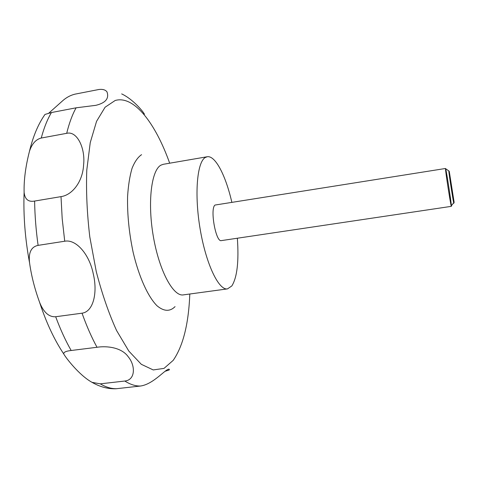 <?xml version="1.0" encoding="UTF-8"?>
<svg xmlns="http://www.w3.org/2000/svg" width="478" height="478" viewBox="0 0 478 478"><rect width="100%" height="100%" fill="white"/><g stroke="black" fill="none" stroke-linecap="round" stroke-linejoin="round"><path stroke-width="0.72" d="M237.357 238.223C238.988 261.532 237.142 277.443 231.818 285.958L227.498 288.885C218.852 290.582 206.143 264.394 200.24 229.607C194.247 194.857 196.978 162.275 205.193 157.549L207.177 156.754C215.291 155.189 225.712 175.534 231.806 202.116M445.651 168.62L445.681 168.746C446.691 172.51 451.208 201.883 451.375 205.773L451.363 206.347C451.041 207.601 445.382 171.267 445.466 168.489L215.04 205.044C209.77 208.492 215.835 242.549 221.35 240.607L451.363 206.347M453.831 202.738C454.249 208.079 448.83 173.729 448.8 170.819L448.956 171.01M48.822 113.113L63.078 100.392C66.711 97.279 70.678 95.2 74.986 94.154L98.898 89.494C102.788 89.051 105.477 89.84 106.976 91.86C109.325 98.444 105.626 102.931 95.875 105.327L76.11 107.813L51.451 112.539L44.992 114.433L44.502 115.132M66.693 133.326C76.982 130.602 85.514 148.162 83.596 164.898C82.754 181.604 72.375 195.042 61.011 196.631L34.619 201.059C28.327 202.218 24.826 199.29 24.115 192.293C23.81 180.081 25.585 166.44 29.451 151.353C31.907 143.854 35.838 139.415 41.245 138.034L66.693 133.326C69.214 123.067 72.351 114.559 76.11 107.813M64.727 241.229C76.116 238.964 89.374 254.433 93.216 273.607C97.918 292.883 93.24 311.799 82.031 313.186L55.675 316.735C48.971 317.189 43.6 312.361 39.566 302.257C34.685 288.832 31.357 275.74 29.582 262.984C28.327 252.683 31.166 246.809 38.103 245.363L64.727 241.229L62.194 218.667L61.011 196.631M97.01 347.273C107.192 345.66 121.83 347.56 128.253 356.809C135.68 365.772 135.441 379.992 124.83 381.032L100.272 383.846L92.009 382.328C79.109 375.212 65.582 357.454 63.735 353.941C63.514 352.226 65.994 351.079 71.174 350.499L97.01 347.273C91.621 337.42 86.626 326.056 82.031 313.186M92.009 382.328C99.992 386.923 108.01 389.068 116.064 388.757L140.526 386.021C153.874 384.157 166.171 368.024 169.23 369.237L169.379 369.781L168.764 370.139L165.065 371.286M449.266 171.375C449.302 174.183 454.506 207.189 454.1 202.075L449.266 171.375M144.434 114.23C143.4 111.882 133.207 99.293 121.681 93.903M175.05 306.631C169.905 311.77 163.906 311.489 157.041 305.8C147.995 296.796 138.949 276.977 133.129 252.259C129.06 232.929 127.208 214.347 127.584 196.5C128.277 185.512 129.759 176.137 132.036 168.364C134.7 161.719 137.879 157.16 141.572 154.675M189.808 294.012C188.631 323.899 183.092 346.018 173.197 360.358L164.02 368.383L153.241 369.942L141.303 364.302L128.827 351.091L116.578 330.525C108.775 313.401 102.005 293.743 96.257 271.558L89.81 236.986C87.026 213.415 86.016 191.134 86.781 170.132L90.246 142.605L96.556 121.334L105.094 107.221L115.18 100.488C134.049 95.038 155.517 123.36 169.684 163.201M227.498 288.885L183.373 294.884C173.317 296.76 159.311 271.092 153.39 236.765C147.361 202.469 151.347 170.078 160.972 165.143L163.285 164.301L207.177 156.754M140.526 386.021C135.555 386.182 130.321 384.521 124.83 381.032M116.841 388.692C111.571 388.889 106.05 387.276 100.272 383.846M71.174 350.499C65.576 340.742 60.407 329.485 55.675 316.735M38.103 245.363C35.999 230.259 34.834 215.488 34.619 201.059M41.245 138.034C44.006 127.799 47.412 119.297 51.451 112.539M63.735 353.941C54.283 339.768 46.229 322.542 39.566 302.257M29.582 262.984C25.077 238.725 23.255 215.16 24.115 192.293M29.451 151.353C33.042 136.397 38.222 124.089 44.992 114.427M448.8 170.909L445.681 168.746M453.706 202.774L451.375 205.773"/></g></svg>
